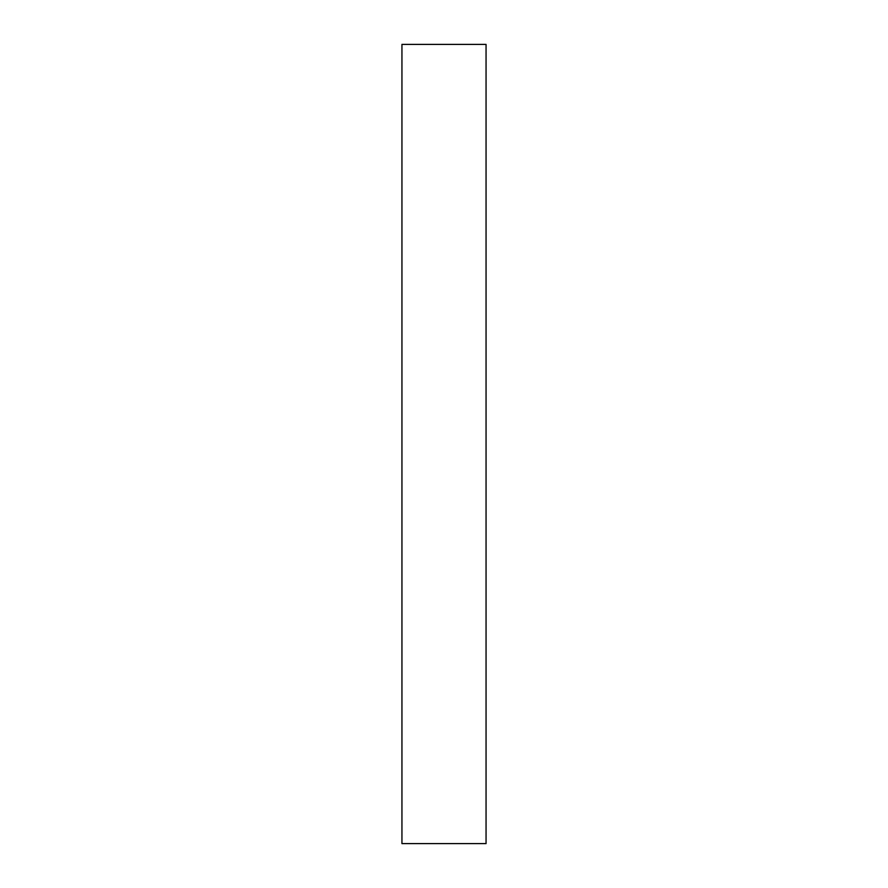 <?xml version="1.0" encoding="UTF-8"?>
<svg xmlns="http://www.w3.org/2000/svg" width="888" height="888" viewBox="0 0 888 888"><rect width="100%" height="100%" fill="white"/><g stroke="black" fill="none" stroke-linecap="round" stroke-linejoin="round"><path stroke-width="0.67" stroke-dasharray="4.44 3.33" d="M401.942 44.4L401.942 843.6M486.058 44.4L486.058 843.6"/><path stroke-width="1.33" d="M486.058 843.6L486.058 44.4L401.942 44.4L401.942 843.6L486.058 843.6"/></g></svg>
